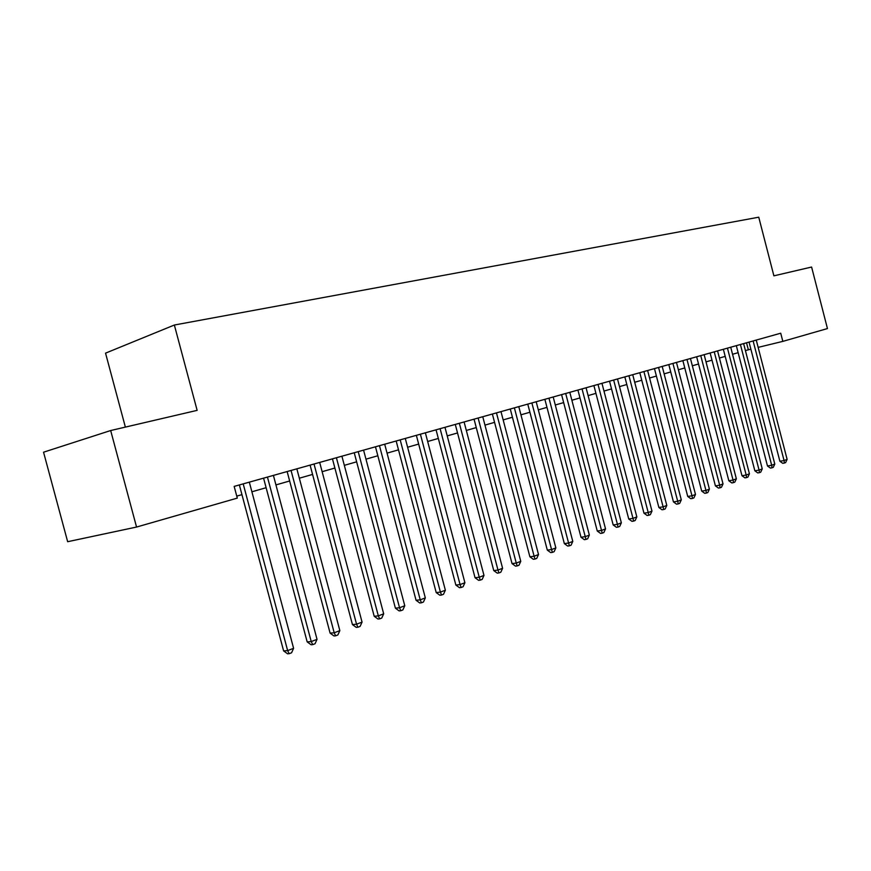 <?xml version="1.0" encoding="UTF-8"?>
<svg xmlns="http://www.w3.org/2000/svg" width="871" height="871" viewBox="0 0 871 871"><rect width="100%" height="100%" fill="white"/><g stroke="black" fill="none" stroke-linecap="round" stroke-linejoin="round"><path stroke-width="1.31" d="M136.551 527.053L110.671 430.535L43.55 452.201L67.655 541.708L136.551 527.053L237.293 498.114L234.168 486.399L780.721 333.212L782.833 341.378L827.45 328.563L811.598 267.038L773.894 275.835L758.75 217.195L174.352 325.025L105.543 353.147L125.37 427.106M110.671 430.535L197.14 410.361L174.352 325.025M745.424 350.588L750.856 349.151M758.151 347.377L782.833 341.378M236.76 496.122L241.953 494.641M251.893 491.788L266.123 487.716M275.933 484.907L289.651 480.988M299.341 478.212L312.569 474.434M322.139 471.69L334.889 468.043M344.339 465.343L356.631 461.826M365.972 459.159L377.829 455.762M387.051 453.127L398.504 449.85M407.617 447.237L418.668 444.079M427.661 441.499L438.331 438.451M447.226 435.903L457.525 432.963M466.323 430.448L476.263 427.596M484.962 425.113L494.565 422.359M503.166 419.898L512.442 417.253M520.945 414.814L529.906 412.255M538.311 409.849L546.977 407.367M555.284 404.993L563.657 402.598M571.888 400.246L579.977 397.927M588.11 395.597L595.927 393.365M603.984 391.057L611.54 388.901M619.51 386.615L626.815 384.525M634.698 382.271L641.764 380.246M649.57 378.014L656.407 376.065M664.127 373.855L670.735 371.961M678.378 369.772L684.769 367.943M692.347 365.776L698.52 364.013M706.022 361.868L711.999 360.159M719.424 358.035L725.205 356.381M732.555 354.279L738.14 352.679M746.534 342.793L748.341 349.761M749.038 342.096L779.872 461.238L784.063 460.53L753.121 340.942M787.112 459.365L785.631 462.577L784.401 463.045L784.063 460.53L787.112 459.365L756.257 340.071M784.401 463.045L782.724 463.318L779.872 461.238M736.322 345.656L767.482 465.974L771.684 465.266L740.415 344.513M774.798 464.08L773.296 467.313L772.054 467.803L771.684 465.266L774.798 464.08L743.616 343.61M772.054 467.803L770.378 468.075L767.482 465.974M723.365 349.293L754.852 470.797L759.066 470.1L727.459 348.139M762.245 468.892L760.731 472.158L759.458 472.648L759.066 470.1L762.245 468.892L730.725 347.224M759.458 472.648L757.77 472.92L754.852 470.797M710.137 352.995L741.972 475.718L746.186 475.033L714.242 351.84M749.43 473.791L747.906 477.101L746.599 477.591L746.186 475.033L749.43 473.791L717.573 350.915M746.599 477.591L744.912 477.863L741.972 475.718M696.648 356.772L728.831 480.748L733.044 480.063L700.752 355.629M736.354 478.8L734.819 482.131L733.491 482.643L733.044 480.063L736.354 478.8L704.149 354.671M733.491 482.643L731.803 482.915L728.831 480.748M682.875 360.638L715.407 485.876L719.642 485.201L686.99 359.483M723.017 483.906L721.46 487.281L720.11 487.793L719.642 485.201L723.017 483.906L690.453 358.514M720.11 487.793L718.412 488.065L715.407 485.876M668.819 364.579L701.71 491.102L705.946 490.438L672.935 363.425M709.397 489.121L707.829 492.529L706.446 493.051L705.946 490.438L709.397 489.121L676.473 362.434M706.446 493.051L704.748 493.324L701.71 491.102M654.459 368.596L687.731 496.448L691.977 495.795L658.585 367.442M695.494 494.445L693.904 497.885L692.499 498.43L691.977 495.795L695.494 494.445L662.2 366.43M692.499 498.43L690.801 498.691L687.731 496.448M639.804 372.712L673.457 501.903L677.703 501.261L643.919 371.558M681.296 499.878L679.685 503.362L678.248 503.906L677.703 501.261L681.296 499.878L647.621 370.523M678.248 503.906L676.549 504.167L673.457 501.903M624.834 376.903L658.868 507.477L663.114 506.835L628.949 375.749M666.794 505.43L665.172 508.947L663.702 509.513L663.114 506.835L666.794 505.43L632.727 374.693M663.702 509.513L662.004 509.764L658.868 507.477M609.526 381.193L643.963 513.171L648.22 512.54L613.652 380.039M651.976 511.103L650.332 514.663L648.841 515.24L648.22 512.54L651.976 511.103L617.506 378.961M648.841 515.24L647.131 515.48L643.963 513.171M593.902 385.581L628.742 518.996L632.988 518.376L598.018 384.416M636.832 516.906L635.177 520.499L633.642 521.087L632.988 518.376L636.832 516.906L601.959 383.316M633.642 521.087L631.943 521.326L628.742 518.996M577.919 390.056L613.173 524.941L617.43 524.331L582.035 388.901M621.35 522.829L619.684 526.454L618.116 527.064L617.43 524.331L621.35 522.829L586.063 387.769M618.116 527.064L616.407 527.303L613.173 524.941M561.577 394.639L597.266 531.027L601.513 530.428L565.693 393.485M605.53 528.893L603.843 532.562L602.231 533.172L601.513 530.428L605.53 528.893L569.808 392.331M602.231 533.172L600.533 533.411L597.266 531.027M544.865 399.321L580.99 537.244L585.247 536.656L548.98 398.167M589.34 535.088L587.642 538.801L585.998 539.432L585.247 536.656L589.34 535.088L553.194 396.98M585.998 539.432L584.299 539.661L580.99 537.244M527.772 404.111L564.343 543.602L568.589 543.036L531.876 402.957M572.791 541.424L571.071 545.181L569.394 545.823L568.589 543.036L572.791 541.424L536.188 401.749M569.394 545.823L567.685 546.052L564.343 543.602M510.275 409.011L547.315 550.113L551.561 549.557L514.38 407.868M555.85 547.913L554.108 551.702L552.399 552.366L551.561 549.557L555.85 547.913L518.789 406.626M552.399 552.366L550.69 552.584L547.315 550.113M492.376 414.03L529.884 556.776L534.119 556.231L496.47 412.887M538.518 554.544L536.754 558.387L535.001 559.062L534.119 556.231L538.518 554.544L500.988 411.613M535.001 559.062L533.302 559.28L529.884 556.776M474.053 419.169L512.028 563.591L516.263 563.069L478.135 418.026M520.771 561.338L518.996 565.225L517.189 565.921L516.263 563.069L520.771 561.338L482.763 416.73M517.189 565.921L515.501 566.128L512.028 563.591M455.283 424.427L493.759 570.581L497.983 570.07L459.355 423.284M502.6 568.295L500.803 572.225L498.952 572.933L497.983 570.07L502.6 568.295L464.091 421.956M498.952 572.933L497.265 573.14L493.759 570.581M436.055 429.817L475.043 577.734L479.257 577.233L440.116 428.684M483.982 575.426L482.164 579.4L480.28 580.13L479.257 577.233L483.982 575.426L444.972 427.323M480.28 580.13L478.593 580.326L475.043 577.734M416.36 435.337L455.86 585.062L460.073 584.583L420.399 434.204M464.907 582.732L463.078 586.749L461.14 587.5L460.073 584.583L464.907 582.732L425.375 432.811M461.14 587.5L459.453 587.685L455.86 585.062M396.163 440.998L436.208 592.574L440.399 592.117L400.192 439.866M445.364 590.211L443.502 594.283L441.521 595.045L440.399 592.117L445.364 590.211L405.287 438.44M441.521 595.045L439.844 595.231L436.208 592.574M375.466 446.801L416.055 600.271L420.236 599.836L379.473 445.68M425.32 597.887L423.448 602.013L421.412 602.797L420.236 599.836L425.32 597.887L384.699 444.21M421.412 602.797L419.735 602.961L416.055 600.271M354.236 452.757L395.39 608.165L399.549 607.751L358.221 451.635M404.775 605.759L402.87 609.929L400.78 610.734L399.549 607.751L404.775 605.759L363.577 450.133M400.78 610.734L399.114 610.898L395.39 608.165M332.45 458.854L374.192 616.276L378.33 615.873L336.413 457.743M383.686 613.826L381.759 618.051L379.625 618.878L378.33 615.873L383.686 613.826L341.911 456.208M379.625 618.878L377.97 619.031L374.192 616.276M310.098 465.125L352.439 624.583L356.555 624.213L314.028 464.025M362.053 622.112L360.104 626.391L357.905 627.24L356.555 624.213L362.053 622.112L319.679 462.436M357.905 627.24L356.261 627.381L352.439 624.583M287.147 471.559L330.098 633.119L334.192 632.782L291.056 470.46M339.842 630.615L337.872 634.959L335.618 635.819L334.192 632.782L339.842 630.615L296.848 468.838M335.618 635.819L333.974 635.961L330.098 633.119M263.575 478.157L307.169 641.883L311.23 641.568L267.451 477.079M317.033 639.347L315.041 643.745L312.722 644.638L311.23 641.568L317.033 639.347L273.407 475.403M312.722 644.638L311.089 644.758L307.169 641.883M239.362 484.951L283.608 650.887L287.637 650.604L243.205 483.873M293.592 648.318L291.578 652.771L289.194 653.696L287.637 650.604L293.592 648.318L249.324 482.153M289.194 653.696L287.582 653.805L283.608 650.887"/></g></svg>
